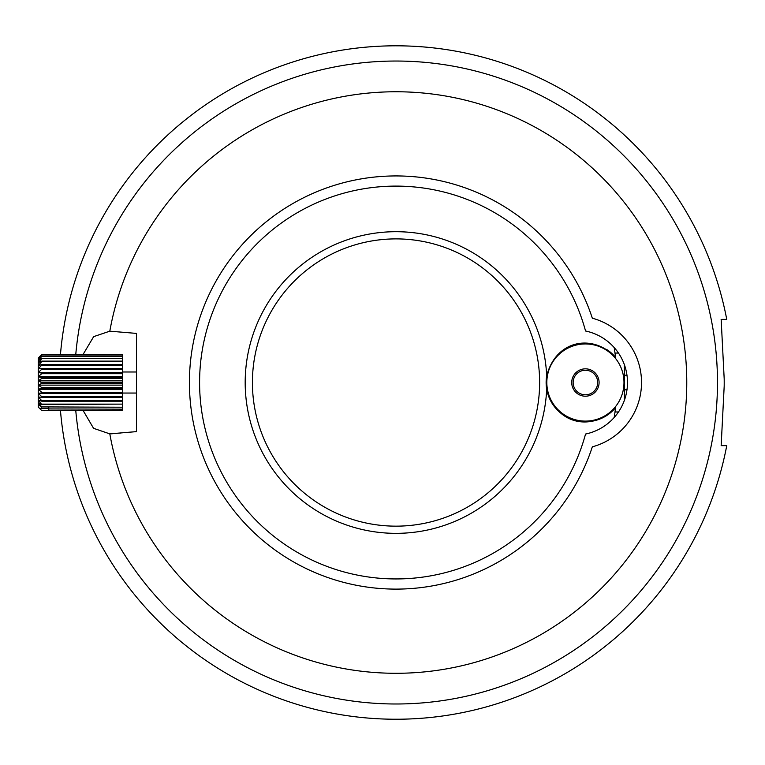 <?xml version="1.0" encoding="UTF-8"?>
<svg xmlns="http://www.w3.org/2000/svg" width="765" height="765" viewBox="0 0 765 765"><rect width="100%" height="100%" fill="white"/><g stroke="black" fill="none" stroke-linecap="round" stroke-linejoin="round"><path stroke-width="1.15" d="M614.19 417.499A220.97 220.97 0 0 0 615.529 407.735A220.97 220.97 0 0 0 615.682 406.445M615.682 358.594A220.97 220.97 0 0 0 615.529 357.312A220.97 220.97 0 0 0 614.19 347.549M615.529 407.735C593.143 431.632 555.964 425.474 546.688 389.117A39.283 39.283 0 0 1 546.688 375.931A150.82 150.82 0 0 0 318.699 253.024A150.82 150.82 0 0 0 318.699 512.024A150.82 150.82 0 0 0 546.688 389.117A39.283 39.283 0 0 0 615.529 407.735M546.688 375.931C555.954 339.67 593.066 333.33 615.529 357.312A39.283 39.283 0 0 0 606.502 349.376M396.012 238.89A143.638 143.638 0 0 0 370.69 523.91A143.638 143.638 0 0 0 535.816 349.605A143.638 143.638 0 0 0 396.012 238.89M585.407 421.104A38.585 38.585 0 0 0 618.818 363.232A38.585 38.585 0 0 0 551.995 363.232A38.585 38.585 0 0 0 585.407 421.104M585.407 396.203A13.674 13.674 0 0 0 597.255 375.682A13.674 13.674 0 0 0 573.559 375.682A13.674 13.674 0 0 0 585.407 396.203M585.407 394.797A12.278 12.278 0 0 0 596.04 376.38A12.278 12.278 0 0 0 574.783 376.38A12.278 12.278 0 0 0 585.407 394.797M623.293 389.815L624.345 389.815L624.345 400.468M624.345 364.57L624.345 375.233L623.293 375.223M626.994 389.815L624.345 389.815L624.345 375.233L626.994 375.233M48.769 408.94L122.429 409.16L48.769 408.94L48.769 407.229M122.429 410.289L41.759 410.585L39.56 408.367L48.769 408.367M41.759 406.904L122.429 407.229L41.759 406.904L38.25 402.897L38.25 400.21L41.759 404.542L122.429 404.121L41.759 404.121M41.759 396.691L41.759 397.264L122.429 397.264L122.429 396.691L41.759 396.691L38.25 393.315L38.25 385.13L41.759 387.549L41.759 388.209L122.429 388.209L122.429 387.549L41.759 387.549M41.759 397.264L38.25 396.987L41.759 400.678L122.429 400.678L122.429 401.185L41.759 401.185L38.25 400.21L38.25 393.315L41.759 392.894L122.429 392.894L122.429 392.273L41.759 392.273L41.759 392.894M41.759 400.678L41.759 401.185M41.759 373.081L41.759 373.703L122.429 373.703L122.429 373.081L41.759 373.081L38.25 372.574L38.25 368.826L41.759 368.634L41.759 369.218L122.429 369.218L122.429 368.634L41.759 368.634M41.759 373.703L38.25 376.619L41.759 377.805L122.429 377.805L122.429 378.465L41.759 378.465L38.25 380.846L38.25 372.574L41.759 369.218M41.759 377.805L41.759 378.465M41.759 382.682L122.429 382.682L122.429 383.351L41.759 383.351L38.25 385.13L38.25 380.846L41.759 382.682L41.759 383.351M41.759 358.307L122.429 358.651L41.759 358.307L38.25 360.468L38.25 358.928L41.759 356.213L122.429 356.452L41.759 356.213M41.759 364.609L41.759 365.125L122.429 365.125L122.429 364.609L41.759 364.609L38.25 365.498L38.25 360.468L41.759 356.452M41.759 358.651L38.25 362.677L41.759 361.128L122.429 361.128L41.759 361.568L38.25 365.498L38.25 368.826L41.759 365.125M41.759 354.922L122.429 355.046L41.759 354.922L38.25 358.106L41.759 354.463L122.429 354.472L41.759 354.463L38.25 358.106L38.25 358.928L41.759 355.046M41.759 407.229L38.25 404.532L38.25 402.897L41.759 404.542M41.759 388.209L38.25 389.328L41.759 392.273M38.25 404.532L38.25 407.076L39.56 408.367M38.25 407.076L41.759 410.585M122.429 356.213L122.429 355.046M122.429 358.307L122.429 356.452M122.429 361.128L122.429 358.651M122.429 364.609L122.429 361.568M122.429 368.634L122.429 365.125M122.429 373.081L122.429 369.218M122.429 377.805L122.429 373.703M122.429 382.682L122.429 378.465M122.429 387.549L122.429 383.351M122.429 392.273L122.429 388.209M122.429 396.691L122.429 392.894M122.429 400.678L122.429 397.264M122.429 404.121L122.429 401.185M122.429 406.904L122.429 404.542M122.429 408.94L122.429 407.229M122.429 410.183L122.429 409.16M136.457 393.047L122.429 393.047M39.56 356.681L41.759 354.463M48.769 410.183L48.769 409.16M122.429 372.574L38.25 372.574M122.429 385.13L38.25 385.13M122.429 380.846L38.25 380.846M122.429 376.619L38.25 376.619M122.429 389.328L38.25 389.328M122.429 393.315L38.25 393.315M592.33 446.837A66.641 66.641 0 0 0 592.33 318.202A206.588 206.588 0 0 0 274.444 215.491A206.588 206.588 0 0 0 274.444 549.557A206.588 206.588 0 0 0 592.33 446.837M585.55 434.042A52.613 52.613 0 0 0 585.55 331.006A196.414 196.414 0 0 0 283.155 221.764A196.414 196.414 0 0 0 283.155 543.284A196.414 196.414 0 0 0 585.55 434.042M721.099 319.397L726.75 319.387A336.715 336.715 0 0 0 60.464 354.463M60.464 410.585A336.715 336.715 0 0 0 726.75 445.66L721.156 445.66L724.197 386.029A328.214 328.214 0 0 0 724.197 379.019L721.156 319.387M82.983 410.289L93.569 428.324L109.806 433.87L136.457 431.613L136.457 333.406L109.806 331.178L93.665 336.638L83.069 354.463M111.202 433.822L121.061 432.961M125.909 432.541L136.457 431.613M75.773 354.463A321.463 321.463 0 0 1 711.584 321.252A321.463 321.463 0 0 1 396.012 703.991A321.463 321.463 0 0 1 75.773 410.585M109.806 433.87A290.767 290.767 0 0 0 467.119 664.46A290.767 290.767 0 0 0 375.806 92.46A290.767 290.767 0 0 0 109.806 331.178M615.003 353.057L618.474 353.057M615.003 411.981L618.474 411.981M136.457 372L122.429 372"/></g></svg>
